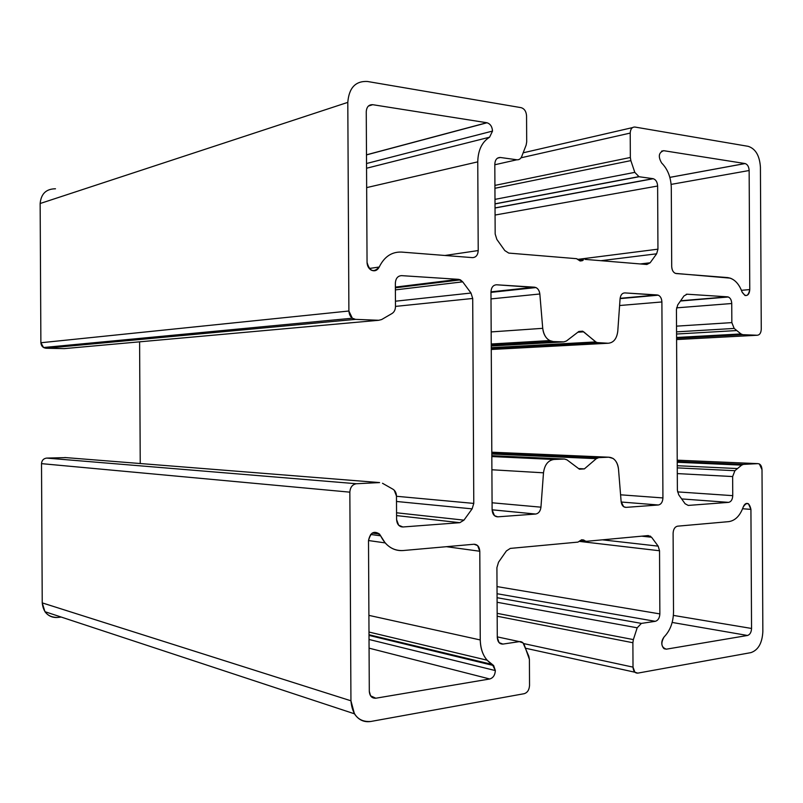 <?xml version="1.0" encoding="UTF-8"?>
<svg xmlns="http://www.w3.org/2000/svg" width="803" height="803" viewBox="0 0 803 803"><rect width="100%" height="100%" fill="white"/><g stroke="black" fill="none" stroke-linecap="round" stroke-linejoin="round"><path stroke-width="1.2" d="M598.787 457.62L608.744 457.208L491.807 452.199L608.744 457.208L613.04 458.433C616.172 460.641 617.989 464.214 618.501 469.133L621.131 501.574L623.64 506.703L625.949 507.376L658.37 504.987C661.15 504.374 662.676 502.026 662.927 497.93L661.893 301.958C661.722 298.555 660.518 296.297 658.279 295.183L624.824 292.904C622.154 293.055 620.568 295.002 620.077 298.756L617.778 331.217C616.794 338.756 613.592 342.771 608.152 343.252L596.619 342.54L582.697 331.197L578.602 331.649L566.416 341.014L563.836 341.887L553.307 341.566L549.694 340.572C545.729 338.224 543.4 334.138 542.728 328.327L539.837 293.988C539.465 290.867 538.171 288.729 535.972 287.564L496.565 284.784C493.152 285.015 491.285 287.384 490.964 291.89L492.109 509.785L535.661 514.04C538.642 513.478 540.409 511.19 540.951 507.175L543.49 472.816C544.585 464.827 548.068 460.37 553.919 459.467L491.827 456.556L553.919 459.467L564.449 459.035L566.898 459.788L579.445 469.213L584.383 468.882L578.582 468.571L584.383 468.882L596.308 458.664L598.787 457.62L491.807 452.962L598.787 457.62L596.308 458.664L491.807 454.006L596.308 458.664L584.383 468.882L579.314 469.123L567.038 459.888L564.449 459.035L491.817 455.692L564.449 459.035L553.919 459.467C548.068 460.37 544.585 464.827 543.49 472.816L491.898 469.765L543.49 472.816L540.951 507.175L492.068 502.778L540.951 507.175C540.409 511.19 538.642 513.478 535.661 514.04L492.109 509.825L494.467 515.656L497.78 516.831L535.661 514.04L497.78 516.831C494.367 516.64 492.47 514.291 492.109 509.785L490.964 291.89C491.285 287.384 493.152 285.015 496.565 284.784L534.477 287.183L490.964 291.85L534.477 287.183C537.468 287.715 539.255 289.983 539.837 293.988L491.004 298.907L539.837 293.988L542.728 328.327L491.175 331.92L542.728 328.327C543.912 336.306 547.435 340.723 553.307 341.566L491.245 345.119L553.307 341.566L563.836 341.887L491.245 345.993L563.836 341.887L566.416 341.014L578.602 331.649L583.671 331.83L577.869 332.211L583.671 331.83L595.696 341.927L491.255 347.669L595.696 341.927L598.185 342.941L491.265 348.723L598.185 342.941L608.152 343.252L491.265 349.486L608.152 343.252C613.592 342.771 616.794 338.756 617.778 331.217L620.077 298.756C620.568 295.002 622.154 293.055 624.824 292.904L657.276 294.952L620.117 298.314L657.276 294.952C660.056 295.544 661.602 297.873 661.893 301.958L619.595 305.521L661.893 301.958L662.927 497.93L620.589 494.809L662.927 497.93C662.676 502.026 661.15 504.374 658.37 504.987L621.181 502.016L658.37 504.987L625.949 507.376C623.279 507.255 621.673 505.318 621.131 501.574L618.501 469.133C617.437 461.605 614.195 457.63 608.744 457.208L598.787 457.62M742.102 292.061L744.993 295.484C747.834 295.895 749.43 293.938 749.771 289.582L741.45 290.315L749.771 289.582L749.149 170.517L671.127 184.389L749.149 170.517C748.898 166.713 747.553 164.394 745.124 163.561L669.843 177.363L745.043 163.541L663.73 150.693L661.602 151.135L663.73 150.693C658.671 152.5 657.968 156.585 661.622 162.969C667.775 169.172 670.997 177.473 671.298 187.862L671.71 266.546C671.9 270.039 673.135 272.317 675.423 273.381L730.208 278.139C735.488 280.117 739.453 284.764 742.102 292.061C738.83 283.298 733.942 278.46 727.428 277.567L676.246 273.562C673.516 272.95 672.011 270.611 671.71 266.546L671.298 187.862C670.997 177.473 667.775 169.172 661.622 162.969C657.968 156.585 658.671 152.5 663.73 150.693L745.043 163.541C747.513 164.324 748.888 166.643 749.149 170.517L749.771 289.582C748.245 296.498 745.686 297.321 742.102 292.061M492.52 131.08L366.529 163.511L492.52 131.08L489.589 137.193L492.52 131.08C492.189 126.643 490.362 123.873 487.03 122.769L372.712 104.691L368.376 106.076L372.712 104.691C368.788 104.551 366.63 106.879 366.258 111.677L367.051 262.39C367.202 265.843 368.547 268.393 371.076 270.039C374.549 271.645 377.269 270.641 379.227 267.028L369.239 268.483L379.227 267.028C384.276 256.729 391.693 251.74 401.48 252.072L472.495 257.633C475.988 257.442 477.895 255.093 478.217 250.556L444.952 255.474L478.217 250.556L477.755 161.855L366.66 187.611L477.755 161.855C478.046 150.181 481.991 141.96 489.589 137.193L366.559 168.239L489.589 137.193C481.991 141.96 478.046 150.181 477.755 161.855L478.217 250.556C477.895 255.093 475.988 257.442 472.495 257.633L401.48 252.072C391.693 251.74 384.276 256.729 379.227 267.028C373.676 272.97 369.621 271.424 367.051 262.39L366.258 111.677C366.63 106.879 368.788 104.551 372.712 104.691L486.819 122.729C490.262 123.732 492.159 126.513 492.52 131.08M366.489 154.818L486.819 122.729L366.489 154.818M380.632 535.822L379.488 534.035C373.817 530.452 370.163 532.64 368.507 540.59L369.3 691.303L370.564 695.799L375.814 698.219L371.468 696.884L375.814 698.219L489.73 678.987L369.069 648.162L489.73 678.987C493.162 677.953 495.029 675.152 495.351 670.575L369.029 639.469L495.351 670.575C495.029 675.152 493.162 677.953 489.73 678.987L375.814 698.219C371.889 698.399 369.721 696.091 369.3 691.303L368.507 540.59C370.986 531.536 375.021 529.94 380.632 535.822L370.625 534.467L380.632 535.822C385.791 546.07 393.259 550.978 403.036 550.547C396.19 551.029 390.228 548.479 385.159 542.898L380.632 535.822M492.349 664.493L487.09 660.207C482.683 654.977 480.405 648.222 480.254 639.951L368.898 615.369L480.254 639.951L479.792 551.249L446.478 546.692L479.792 551.249L477.624 545.588L473.991 544.243L403.036 550.547L473.991 544.243C477.494 544.394 479.421 546.733 479.792 551.249L480.254 639.951C480.666 651.624 484.701 659.805 492.349 664.493L495.351 670.575L493.654 665.557L492.349 664.493L368.999 634.731L492.349 664.493M664.111 636.92C661.14 640.965 660.999 644.789 663.71 648.392L666.339 649.175L664.211 648.754L666.339 649.175L747.513 635.474L672.171 622.445L747.513 635.474C749.982 634.671 751.327 632.332 751.548 628.458L673.386 615.399L751.548 628.458L750.925 509.383L742.594 508.741L750.925 509.383L748.456 503.772C746.248 502.788 744.501 503.862 743.237 506.994C740.045 515.787 735.207 520.675 728.712 521.639L677.571 526.176C674.851 526.818 673.356 529.177 673.105 533.242L673.516 611.926C673.326 622.315 670.184 630.656 664.111 636.92C670.184 630.656 673.326 622.315 673.516 611.926L673.105 533.242C673.356 529.177 674.851 526.818 677.571 526.176L728.712 521.639C735.207 520.675 740.045 515.787 743.237 506.994C746.76 501.694 749.319 502.487 750.925 509.383L751.548 628.458C751.327 632.332 749.982 634.671 747.513 635.474L666.339 649.175C661.26 647.419 660.518 643.333 664.111 636.92M583.741 540.007L581.553 539.757L583.741 540.007L580.71 540.299L577.979 542.105L510.286 548.409L506.382 550.948L498.533 562.2L496.916 567.631L497.288 637.482L499.085 642.641L502.929 644.086L519.411 641.627L523.064 642.952L528.816 656.222L529.408 659.393L529.538 685.421C529.237 689.897 527.451 692.668 524.158 693.702L370.755 721.485C363.96 722.489 358.519 719.93 354.434 713.807L350.941 700.798L349.847 492.159C350.228 487.23 352.417 484.43 356.422 483.737L379.608 482.583L64.832 457.529L379.608 482.583L356.422 483.737L46.644 458.091L356.422 483.737C352.417 484.43 350.228 487.23 349.847 492.159L41.515 463.642L349.847 492.159L350.941 700.798L42.238 602.892L350.941 700.798C352.266 715.302 358.871 722.198 370.755 721.485L524.158 693.702C527.451 692.668 529.237 689.897 529.538 685.421L529.408 659.393L524.319 644.95C523.245 642.52 521.609 641.416 519.411 641.627L497.278 636.879L519.411 641.627L502.929 644.086L500.028 643.454L502.929 644.086C499.536 644.147 497.649 641.948 497.288 637.482L496.916 567.631L498.533 562.2L506.382 550.948L510.286 548.409L577.979 542.105L580.71 540.299L583.741 540.007L584.975 540.891L580.609 540.379M586.471 541.312L584.975 540.891L586.471 541.312L648.272 535.561L586.471 541.312M651.574 537.237L648.272 535.561L651.574 537.237L641.647 536.173L651.574 537.237L658.159 546.14L651.574 537.237M602.391 539.827L658.159 546.14L602.391 539.827M659.534 550.758L658.159 546.14L659.534 550.758L579.465 541.413L659.534 550.758L659.865 613.904L659.534 550.758M497.017 586.591L659.865 613.904L497.017 586.591M655.288 621.321C658.089 620.488 659.604 618.019 659.865 613.904C659.604 618.019 658.089 620.488 655.288 621.321L497.057 593.728L655.288 621.321L641.386 623.399L655.288 621.321M497.077 597.703L641.386 623.399L497.077 597.703M637.191 627.805L641.386 623.399L637.191 627.805L497.097 602.27L637.191 627.805L633.366 639.59L637.191 627.805M497.157 613.351L633.366 639.59L497.157 613.351M632.884 642.731L633.366 639.59L632.884 642.731L497.177 616.232L632.884 642.731L633.015 667.132L632.884 642.731M523.566 643.554L633.015 667.132L523.566 643.554M637.793 673.125L634.892 672.221L633.015 667.132C633.326 671.228 634.912 673.225 637.793 673.125L750.865 652.638L637.793 673.125M762.85 631.62C762.208 643.153 758.213 650.149 750.865 652.638C758.213 650.149 762.208 643.153 762.85 631.62L762.007 469.715L762.85 631.62M677.25 465.71L737.505 468.561L677.25 465.71M757.962 463.642L759.387 463.973L762.007 469.715C761.746 465.921 760.391 463.893 757.962 463.642L677.22 460.179L757.962 463.642L743.488 464.365L757.962 463.642M677.23 461.454L743.488 464.365L677.23 461.454M741.651 465.128L743.488 464.365L741.651 465.128L677.23 462.257L741.651 465.128L734.916 470.699L677.26 467.878L734.916 470.699L732.647 476.55L734.916 470.699M677.29 473.589L732.647 476.55L677.29 473.589M732.748 495.652L732.647 476.55L732.748 495.652L677.541 491.888L732.748 495.652C732.527 499.546 731.142 501.795 728.612 502.367C731.142 501.795 732.527 499.546 732.748 495.652M681.657 498.924L728.612 502.367L681.657 498.924M688.221 505.418L728.612 502.367L688.221 505.418L685.069 503.722L688.221 505.418M678.716 494.799L685.069 503.722L678.716 494.799L677.381 490.181L678.716 494.799M676.437 309.556L677.381 490.181L676.437 309.556L677.722 304.929L676.437 309.556M683.985 295.936L677.722 304.929L683.985 295.936L687.107 294.209L683.985 295.936M686.214 294.289L687.107 294.209L686.214 294.289M727.528 296.829L687.107 294.209L727.528 296.829L680.613 300.774L727.528 296.829C730.068 297.391 731.473 299.609 731.744 303.514C731.573 300.171 730.439 298.003 728.321 297L727.528 296.829M676.578 307.85L731.744 303.514L676.578 307.85M731.844 322.605L731.744 303.514L731.844 322.605L676.517 326.148L731.844 322.605L734.173 328.437L731.844 322.605M676.548 331.86L734.173 328.437L676.548 331.86M676.578 337.481L740.968 333.938L676.578 337.481M742.805 334.68L740.968 333.938L742.805 334.68L676.588 338.284L742.805 334.68L757.289 335.252L742.805 334.68M676.588 339.559L757.289 335.252L676.588 339.559M761.264 329.14C761.043 332.934 759.718 334.971 757.289 335.252C759.718 334.971 761.043 332.934 761.264 329.14L760.421 167.225L761.264 329.14M676.568 334.028L736.783 330.555L676.568 334.028M748.205 146.337C755.583 148.746 759.658 155.712 760.421 167.225C759.658 155.712 755.583 148.746 748.205 146.337L634.932 127.045L748.205 146.337M630.214 133.077C630.485 128.982 632.051 126.964 634.932 127.045C632.051 126.964 630.485 128.982 630.214 133.077L521.017 157.8L630.214 133.077L630.345 157.478L630.214 133.077M632.493 127.607L523.144 152.811M494.919 185.403L630.345 157.478L494.919 185.403M630.857 160.62L630.345 157.478L630.857 160.62L494.929 188.283L630.857 160.62L634.802 172.364L630.857 160.62M494.989 199.365L634.802 172.364L494.989 199.365M639.047 176.73L634.802 172.364L639.047 176.73L495.019 203.932L639.047 176.73L652.969 178.657L639.047 176.73M495.039 207.907L652.969 178.657L495.039 207.907M657.627 186.025C657.366 182.12 655.921 179.691 653.281 178.718L652.969 178.657C655.78 179.46 657.326 181.91 657.627 186.025L495.07 215.043L657.627 186.025L657.948 249.171L657.627 186.025M577.989 259.349L657.948 249.171L577.989 259.349L576.494 258.676L580.117 260.995L582.275 260.714L580.087 260.985M656.633 253.808L657.948 249.171L656.633 253.808L600.935 260.694L656.633 253.808L650.139 262.782L656.633 253.808M640.222 263.946L650.139 262.782L640.222 263.946M646.857 264.488L650.139 262.782L646.857 264.488L584.996 259.379L646.857 264.488M583.5 259.821L579.144 260.373L583.5 259.821L582.275 260.714L579.244 260.453M508.741 253.086L576.494 258.676L508.741 253.086L504.806 250.586L508.741 253.086M496.846 239.414L504.806 250.586L496.846 239.414L495.17 234.004L496.846 239.414M494.809 164.153L495.17 234.004L494.809 164.153C495.13 159.687 496.987 157.458 500.379 157.488C496.987 157.458 495.13 159.687 494.809 164.153M497.489 158.151L500.379 157.488L497.489 158.151M516.891 159.777L500.379 157.488L516.891 159.777L494.809 164.756L516.891 159.777C519.089 159.958 520.715 158.833 521.759 156.404C520.715 158.833 519.089 159.958 516.891 159.777M526.146 145.082L521.759 156.404L526.146 145.082L526.698 141.9L526.146 145.082M526.557 115.883L526.698 141.9L526.557 115.883C526.216 111.396 524.389 108.656 521.087 107.652C524.389 108.656 526.216 111.396 526.557 115.883M367.403 81.474L521.087 107.652L367.403 81.474C355.508 80.892 348.974 87.858 347.799 102.372C348.974 87.858 355.508 80.892 367.403 81.474M55.487 188.785C46.172 188.866 41.063 193.774 40.15 203.51L347.799 102.372L40.15 203.51L40.883 342.751L348.893 311.012L347.799 102.372L348.893 311.012L40.883 342.751L43.563 347.518L46.072 348.251L355.558 319.363L352.336 318.219L348.893 311.012C349.325 315.93 351.553 318.721 355.558 319.363L46.072 348.251L64.27 348.622L378.765 320.277L355.558 319.363L378.765 320.277L64.27 348.622L46.072 348.251C42.94 347.87 41.214 346.033 40.883 342.751L40.15 203.51C41.063 193.774 46.172 188.866 55.487 188.785M381.626 319.554L378.765 320.277L381.626 319.554L392.015 313.511L381.626 319.554M395.477 306.616C395.397 309.777 394.243 312.076 392.015 313.511C394.243 312.076 395.397 309.777 395.477 306.616L395.357 283.108L395.477 306.616M401.6 275.64C397.796 275.861 395.718 278.35 395.357 283.108C395.718 278.35 397.796 275.861 401.6 275.64L458.543 279.344L401.6 275.64M395.377 287.093L458.543 279.344L395.377 287.093M462.699 281.833L460.44 279.866L458.543 279.344L462.699 281.833L395.387 289.893L462.699 281.833L470.99 293.035L462.699 281.833M395.447 301.205L470.99 293.035L395.447 301.205M472.706 298.465L470.99 293.035L472.706 298.465L395.477 306.405L472.706 298.465L473.78 503.411L472.706 298.465M139.602 341.837L140.234 463.532L139.602 341.837M396.471 496.274L473.78 503.411L396.471 496.274M472.114 508.861L473.78 503.411L472.114 508.861L396.501 501.474L472.114 508.861L463.953 520.143L472.114 508.861M396.552 512.786L463.953 520.143L396.552 512.786M459.818 522.683L463.953 520.143L459.818 522.683L396.572 515.586L459.818 522.683L402.915 526.979L459.818 522.683M400.978 526.738L402.915 526.979L400.978 526.738M396.592 519.571L398.649 525.212L402.915 526.979C399.111 526.788 397.003 524.319 396.592 519.571L396.471 496.063L396.592 519.571M392.938 489.208L394.233 490.211L396.471 496.063C396.351 492.912 395.176 490.623 392.938 489.208L382.489 483.276M65.886 457.61L46.644 458.091C43.523 458.513 41.806 460.36 41.515 463.642L42.238 602.892L44.958 611.695C48.14 615.941 52.396 617.858 57.726 617.447L61.259 617.075L57.726 617.447C48.421 617.467 43.252 612.619 42.238 602.892L41.515 463.642C41.806 460.36 43.523 458.513 46.644 458.091L65.886 457.61M734.173 328.437L740.968 333.938M745.124 163.561L669.843 177.383M379.488 534.035L372.19 533.062M487.09 660.207L368.989 632.041M385.159 542.898L368.507 540.539M748.456 503.772L745.937 503.591M650.56 536.213L646.184 535.752M634.892 672.221L525.644 648.262M728.321 297L680.452 301.015M741.872 334.48L676.588 338.043M638.726 176.67L495.009 203.821M653.281 178.718L495.039 208.007M352.336 318.219L43.563 347.518M460.44 279.866L395.377 287.805M354.434 713.807L44.958 611.695M535.972 287.564L490.964 292.372M549.694 340.572L491.235 343.995M582.697 331.197L578.883 331.448M596.619 342.54L491.255 348.271M658.279 295.183L620.087 298.626M366.489 154.899L487.03 122.769M368.999 635.394L493.654 665.557"/></g></svg>
